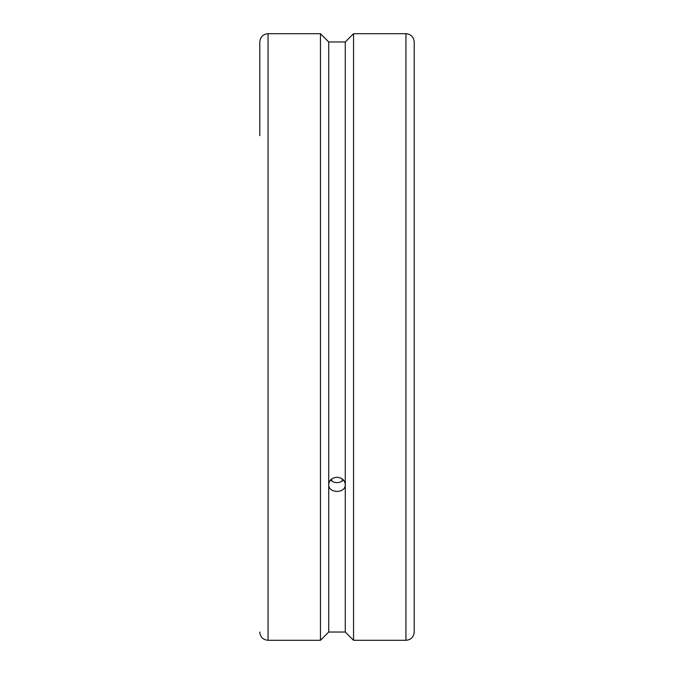 <?xml version="1.0" encoding="UTF-8"?>
<svg xmlns="http://www.w3.org/2000/svg" width="674" height="674" viewBox="0 0 674 674"><rect width="100%" height="100%" fill="white"/><g stroke="black" fill="none" stroke-linecap="round" stroke-linejoin="round"><path stroke-width="1.01" d="M342.266 478.953L342.266 480.992M331.734 478.953L331.734 480.992A33.279 3.901 96.2 0 0 331.734 478.961M259.793 135.626L259.793 41.973C260.29 36.944 263.045 34.189 268.067 33.7L320.453 33.7L320.453 640.3L268.067 640.3C263.045 639.811 260.29 637.056 259.793 632.027M330.58 479.981A8.273 7.161 180 0 0 343.42 479.981M405.933 33.7C410.955 34.189 413.71 36.944 414.207 41.973L414.207 632.027C413.71 637.056 410.955 639.811 405.933 640.3L353.547 640.3L353.547 33.7L405.933 33.7L405.933 640.3M353.547 33.7L345.273 41.973L328.727 41.973L320.453 33.7M320.453 640.3L328.727 632.027L345.273 632.027L353.547 640.3M328.727 41.973L328.727 484.513C329.224 480.149 331.979 477.74 337 477.293C342.021 477.74 344.776 480.149 345.273 484.513C345.779 493.688 328.221 493.688 328.727 484.513L328.727 632.027M345.273 41.973L345.273 632.027M268.067 33.7L268.067 640.3"/></g></svg>
